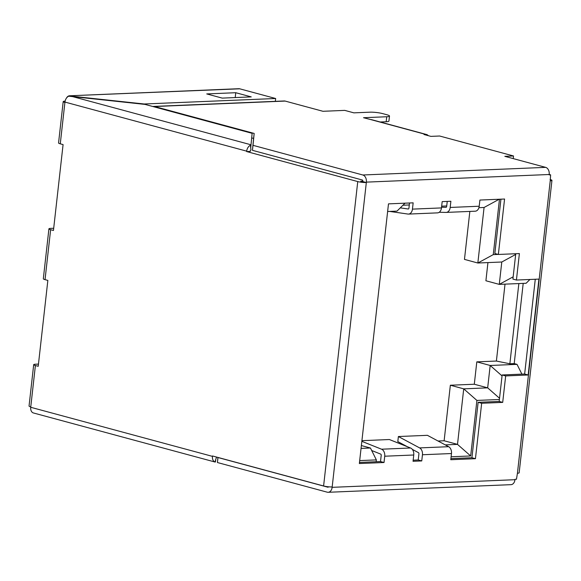 <?xml version="1.0" encoding="UTF-8"?>
<svg xmlns="http://www.w3.org/2000/svg" width="581" height="581" viewBox="0 0 581 581"><rect width="100%" height="100%" fill="white"/><g stroke="black" fill="none" stroke-linecap="round" stroke-linejoin="round"><path stroke-width="0.87" d="M446.731 205.957L441.669 206.168M409.285 204.962L402.945 205.231M407.332 446.702L397.811 441.604L398.384 436.534L427.405 435.322L448.641 446.695A6.101 4.27 87.6 0 1 451.473 453.536L450.776 459.724L475.447 458.692L471.925 457.741L478.141 402.313L499.181 401.435L502.151 374.97L524.643 374.026L535.275 279.258M361.927 440.674L389.379 439.526L410.571 447.995A6.101 4.27 87.6 0 1 413.752 455.003L413.047 461.292L421.755 460.929L418.233 459.978L418.93 453.797A1.017 0.712 -92.4 0 0 418.458 452.657L412.328 449.374M518.855 283.564L509.857 363.779L496.392 361.048L476.805 361.861L474.299 384.237L450.355 385.232L444.124 440.761L438.038 441.015M496.392 361.048L505.02 284.138M529.937 279.476L526.125 283.259L499.275 284.378L485.905 280.768L487.938 262.59M513.161 276.825L499.275 284.378L501.788 262.009L477.843 263.011L464.466 259.395L469.847 211.419M65.108 101.145L65.036 101.152A6.101 0.937 6.4 0 0 63.198 101.61A6.101 0.937 6.4 0 0 64.905 102.474L60.271 143.819L63.082 144.582L53.452 230.468L50.634 229.706L45.035 279.643L47.853 280.405L38.215 366.291L35.397 365.536A6.101 0.937 -173.6 0 1 33.691 364.672A6.101 0.937 -173.6 0 1 35.528 364.214L38.462 364.091M362.856 181.134L360.67 181.221L362.805 181.577L362.849 181.178A1.017 0.712 -92.4 0 0 362.261 179.987L252.445 150.326L253.606 138.423L251.689 137.908M246.649 151.561L246.693 151.162A6.101 4.256 -74.9 0 1 250.462 145.279L250.948 150.029A1.017 0.712 105.1 0 0 250.317 151.009L250.273 151.409L246.649 151.561L357.751 181.57A6.101 0.937 -173.6 0 0 366.328 182.528L362.805 181.577M60.271 143.819A6.101 0.937 -173.6 0 1 58.558 142.955L63.198 101.61M53.699 228.26L50.765 228.384A6.101 0.937 6.4 0 0 48.92 228.849A6.101 0.937 6.4 0 0 50.634 229.706M48.92 228.849L43.321 278.778A6.101 0.937 6.4 0 0 45.035 279.643M413.171 460.188L418.233 459.978M450.9 458.62L471.925 457.741M389.626 211.419L407.92 214.055A6.101 4.27 -92.4 0 0 408.479 214.084L437.5 212.871A6.101 4.27 -92.4 0 0 441.473 207.918L442.177 201.629L450.885 201.266L450.188 207.446L479.209 206.233L479.906 200.053L504.569 199.022L498.353 254.456L494.838 253.505L500.931 199.174M35.397 365.536L30.713 407.281A6.101 4.256 105.1 0 0 33.197 412.902L215.05 462.033M550.091 179.514L550.352 179.58A5.694 0.879 -173.6 0 1 551.95 180.386L519.153 472.811A5.694 0.879 6.4 0 1 517.431 473.239L516.465 479.245L515.02 479.303L514.969 479.703A6.101 4.27 -92.4 0 1 511.004 484.663L328.171 492.289A6.101 4.27 87.6 0 0 332.136 487.336L332.179 486.936A6.101 0.937 6.4 0 1 323.602 485.977L212.501 455.969L212.457 456.368A6.101 4.256 -74.9 0 0 214.941 461.982L216.495 457.153A1.017 0.712 -74.9 0 1 216.27 456.986M64.905 102.474L64.949 102.074A6.101 4.256 105.1 0 1 68.725 96.192L145.018 104.398L252.132 133.332L251.014 144.792L250.462 145.279M30.764 406.882A6.101 0.937 -173.6 0 1 29.05 406.017L33.691 364.672M215.435 461.989L214.941 461.982L215.435 461.989L215.711 459.506M447.239 201.418L446.666 206.495A1.017 0.712 87.6 0 1 445.976 207.323L441.545 207.235M409.511 202.987L408.93 208.172A1.017 0.712 87.6 0 1 408.174 209L400.287 207.86M359.479 462.432L380.504 461.554L381.216 455.264A1.017 0.712 -92.4 0 0 380.678 454.095L371.673 450.5M498.353 254.456L519.392 253.577L516.429 280.042L512.907 279.091L515.754 253.73M250.738 147.981L251.014 144.792L70.679 96.09M66.474 98.073A6.101 4.27 87.6 0 1 69.357 95.792L69.386 96.105M239.75 88.813A6.101 4.27 -92.4 0 0 238.827 88.711L69.357 95.792L239.75 88.813L275.655 98.509L144.204 103.992L71.267 96.156M275.336 101.341L275.655 98.509M516.429 280.042L538.921 279.105L528.165 374.977L524.643 374.026M528.165 374.977L505.673 375.922L502.151 374.97M505.673 375.922L502.703 402.386L499.181 401.435M502.703 402.386L481.664 403.265L478.141 402.313M481.664 403.265L475.447 458.692M361.847 441.335L381.55 449.207A6.101 4.27 87.6 0 1 384.731 456.216L384.026 462.505L359.356 463.536L388.486 203.866L413.156 202.842L412.452 209.124L441.473 207.918M384.026 462.505L380.504 461.554M217.926 457.429L217.425 462.527L217.984 457.53L327.8 487.19A1.017 0.712 -92.4 0 0 328.497 486.798M549.212 174.46L550.614 174.837L550.229 180.814A5.694 0.879 -173.6 0 0 551.95 180.386M513.241 158.606L513.531 155.977L504.824 156.34L545.653 167.364A6.101 4.27 -92.4 0 1 549.205 174.496L549.161 174.896L550.614 174.837M398.384 436.534L419.62 447.907A6.101 4.27 87.6 0 1 422.452 454.749L421.755 460.929M152.912 106.534A6.101 4.27 87.6 0 1 153.624 106.417A6.101 4.27 87.6 0 1 154.553 106.526L254.166 133.434L253.004 145.33L362.82 174.99A6.101 4.27 87.6 0 1 366.371 182.129L332.179 486.936M222.225 98.109L251.246 96.896L235.755 92.713L206.734 93.926L222.225 98.109M153.624 106.417L284.218 100.971A6.101 4.27 -92.4 0 1 285.148 101.072L322.963 111.291L344.729 110.383L353.88 112.852L369.843 112.184A9.151 1.409 -173.6 0 1 382.705 113.622L386.931 114.762A9.151 1.409 -173.6 0 1 389.495 116.055L388.936 121.051A9.151 1.409 -173.6 0 1 386.176 121.741L380.192 121.995M328.171 492.289A6.101 4.27 87.6 0 1 327.241 492.187L217.425 462.527M235.755 92.713L235.218 97.564M254.166 133.434L253.606 138.423M253.004 145.33L252.445 150.326M389.495 116.055A9.151 1.409 -173.6 0 1 386.735 116.752L363.517 117.718L370.845 119.606A5.694 3.973 105.1 0 1 371.702 119.701L426.614 134.531A5.694 3.973 -74.9 0 0 425.757 134.436L424.014 134.509L430.913 136.375L439.621 136.012L513.531 155.977M426.614 134.531A5.694 3.973 -74.9 0 1 428.226 135.649M439.214 212.276L446.034 212.406A6.101 4.27 -92.4 0 0 446.223 212.406A6.101 4.27 -92.4 0 0 450.188 207.446M475.055 211.194A6.101 4.27 -92.4 0 0 475.243 211.194A6.101 4.27 -92.4 0 0 479.209 206.233M408.479 214.084A6.101 4.27 -92.4 0 0 412.452 209.124M499.399 399.496L476.907 400.432L470.675 455.962L451.11 456.775M361.055 448.401L370.438 448.009L376.357 459.898L376.147 461.735M376.357 459.898L359.69 460.595M499.471 199.239L493.262 254.623L498.207 254.413M523.205 283.383L514.207 363.597L517.025 364.36L521.898 374.142M405.015 203.176L397.005 211.114L387.629 211.506M361.375 445.562L370.438 448.009M474.299 384.237L487.67 387.847L490.182 365.478L476.805 361.861M450.355 385.232L463.725 388.849L487.67 387.847L499.537 398.283M445.264 444.886L457.501 444.378L444.124 440.761M509.857 363.779L514.207 363.597M493.262 254.623L477.843 263.011L484.075 207.482L478.911 207.693M470.675 455.962L457.501 444.378L463.725 388.849L476.907 400.432M502.049 375.914L490.182 365.478L517.025 364.36M501.788 262.009L515.674 254.456M484.075 207.482L499.202 199.247M30.713 407.281L212.457 456.368M323.602 485.977L357.751 181.57M246.693 151.162L64.949 102.074M422.452 454.749L451.473 453.536M384.731 456.216L413.752 455.003M332.136 487.336L514.969 479.703M517.431 473.239L550.229 180.814M549.205 174.496L366.371 182.129M545.653 167.364L362.82 174.99M386.735 116.752L386.176 121.741M285.148 101.072L154.553 106.526M425.757 134.436L370.845 119.606M419.62 447.907L448.641 446.695M381.55 449.207L410.571 447.995M446.223 212.406L475.243 211.194"/></g></svg>
